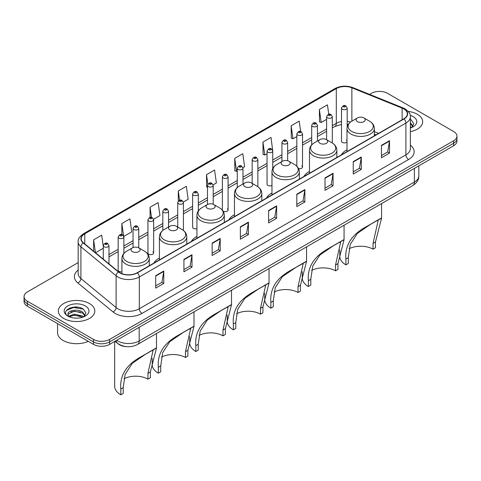 <?xml version="1.0" encoding="UTF-8"?>
<svg xmlns="http://www.w3.org/2000/svg" width="481" height="481" viewBox="0 0 481 481"><rect width="100%" height="100%" fill="white"/><g stroke="black" fill="none" stroke-linecap="round" stroke-linejoin="round"><path stroke-width="0.72" d="M159.415 258.026A20.142 11.628 0 0 0 153.86 263.119M196.933 236.369A20.142 11.628 0 0 0 191.378 241.456M234.451 214.706A20.142 11.628 0 0 0 228.896 219.799M271.963 193.049A20.142 11.628 0 0 0 266.408 198.136M309.481 171.392A20.142 11.628 0 0 0 303.926 176.479M346.999 149.729A20.142 11.628 0 0 0 341.444 154.816M272.751 168.566L272.751 151.034A2.85 1.647 180 0 1 270.989 152.555A2.85 1.647 180 0 1 267.887 152.2A2.85 1.647 180 0 1 267.051 151.034L267.051 184.241A2.85 1.647 0 0 0 267.887 185.401A2.85 1.647 0 0 0 271.963 185.371M223.058 211.087A2.85 1.647 0 0 0 223.22 211.189A2.85 1.647 0 0 0 226.329 211.544A2.85 1.647 0 0 0 228.084 210.023L228.084 176.822A2.85 1.647 180 0 1 226.329 178.343A2.85 1.647 180 0 1 223.22 177.982A2.85 1.647 180 0 1 222.384 176.822L222.384 210.023A2.85 1.647 0 0 0 222.402 210.209M198.31 210.888L198.31 194.011A2.85 1.647 180 0 1 196.549 195.533A2.85 1.647 180 0 1 193.446 195.178A2.85 1.647 180 0 1 192.61 194.011L192.61 227.218A2.85 1.647 0 0 0 193.446 228.379A2.85 1.647 0 0 0 196.933 228.625M153.643 253.006L153.643 219.799A2.85 1.647 180 0 1 151.888 221.32A2.85 1.647 180 0 1 148.779 220.965A2.85 1.647 180 0 1 147.944 219.799L147.944 253.006A2.85 1.647 0 0 0 148.779 254.166A2.85 1.647 0 0 0 151.888 254.521A2.85 1.647 0 0 0 153.643 253.006A2.85 1.647 0 0 0 152.808 251.84M123.87 253.445L123.87 236.989A2.85 1.647 180 0 1 122.108 238.51A2.85 1.647 180 0 1 119.005 238.155A2.85 1.647 180 0 1 118.17 236.989L118.17 270.196A2.85 1.647 0 0 0 119.005 271.356A2.85 1.647 0 0 0 121.903 271.759M347.192 126.87L347.192 108.057A2.85 1.647 180 0 1 345.43 109.578A2.85 1.647 180 0 1 342.328 109.223A2.85 1.647 180 0 1 341.492 108.057L341.492 141.258A2.85 1.647 0 0 0 342.328 142.424A2.85 1.647 0 0 0 346.999 141.853M375.914 134.914L374.362 134.289M298.539 168.554A2.85 1.647 0 0 0 302.525 167.045A2.85 1.647 0 0 0 301.689 165.885M228.084 210.023A2.85 1.647 0 0 0 227.248 208.862M346.999 140.662A2.85 1.647 0 0 0 346.356 140.097M126.701 346.657A11.4 6.584 180 0 1 118.158 343.867L114.995 341.257M78.09 307.233A15.2 8.778 0 0 0 69.192 308.291M78.175 262.596L27.387 291.919A11.4 6.584 0 0 0 24.05 296.573L24.05 301.533A11.4 6.584 0 0 0 27.387 306.193L93.5 344.36A11.4 6.584 0 0 0 109.626 344.36L453.613 145.761A11.4 6.584 0 0 0 456.95 141.107L456.95 138.624A11.4 6.584 0 0 1 453.613 143.278A11.4 6.584 0 0 0 456.95 138.624L456.95 136.141A11.4 6.584 0 0 0 453.613 131.487L387.5 93.32A11.4 6.584 0 0 0 371.374 93.32L369.558 94.366M24.05 296.573A11.4 6.584 0 0 0 27.387 301.226L93.5 339.394A11.4 6.584 0 0 0 109.626 339.394L109.626 341.877L453.613 143.278L109.626 341.877A11.4 6.584 0 0 1 93.5 341.877A11.4 6.584 0 0 0 109.626 341.877L109.626 344.36M27.387 301.226L27.387 303.709L93.5 341.877L27.387 303.709A11.4 6.584 0 0 1 24.05 299.056A11.4 6.584 0 0 0 27.387 303.709L27.387 306.193M417.334 114.262A18.242 10.534 0 0 0 408.219 111.406A18.242 10.534 0 0 1 417.334 114.262A18.242 10.534 0 0 1 422.673 121.711A18.242 10.534 0 0 0 417.334 114.262M89.466 303.553A18.242 10.534 0 0 0 69.589 301.268A18.242 10.534 0 0 0 58.327 311.003A18.242 10.534 0 0 0 63.666 318.446A18.242 10.534 0 0 0 83.55 320.731A18.242 10.534 0 0 0 94.811 311.003A18.242 10.534 0 0 0 89.466 303.553A18.242 10.534 0 0 0 69.589 301.268A18.242 10.534 0 0 0 58.327 311.003A18.242 10.534 0 0 0 63.666 318.446A18.242 10.534 0 0 0 83.55 320.731A18.242 10.534 0 0 0 94.811 311.003A18.242 10.534 0 0 0 89.466 303.553M403.757 108.91A12.163 7.023 180 0 1 407.323 113.877A12.163 7.023 180 0 1 403.757 118.837L137.169 272.751A12.163 7.023 180 0 1 118.609 271.819L83.411 242.797A12.163 7.023 180 0 1 81.211 238.768A12.163 7.023 180 0 1 84.776 233.802L336.297 88.588A12.163 7.023 180 0 1 351.87 87.801L402.134 108.123A12.163 7.023 180 0 1 403.757 108.91M403.974 108.784A12.464 7.197 0 0 0 402.308 107.978L352.044 87.662A12.464 7.197 0 0 0 336.081 88.468L84.56 233.682A12.464 7.197 0 0 0 83.165 242.899L118.356 271.915A12.464 7.197 0 0 0 137.386 272.877L403.974 118.963A12.464 7.197 0 0 0 403.974 108.784M155.712 275.673L155.712 288.083L163.774 283.429L163.774 271.019L155.712 275.673M155.712 285.882L161.923 282.299L163.744 271.428A3.042 1.756 -120 0 0 163.774 271.019M161.869 282.329L163.774 283.429M183.928 259.379L183.928 271.795L191.991 267.135L191.991 254.726L183.928 259.379M183.928 269.588L190.139 266.005L191.961 255.14A3.042 1.756 -120 0 0 191.991 254.726M190.085 266.035L191.991 267.135M212.145 243.091L212.145 255.501L220.208 250.848L220.208 238.432L212.145 243.091M212.145 253.301L218.356 249.711L220.178 238.847A3.042 1.756 -120 0 0 220.208 238.432M218.302 249.747L220.208 250.848M240.368 226.798L240.368 239.207L248.43 234.554L248.43 222.144L240.368 226.798M240.368 237.007L246.573 233.423L248.394 222.553A3.042 1.756 -120 0 0 248.43 222.144M246.519 233.453L248.43 234.554M381.451 145.34L381.451 157.756L389.514 153.096L389.514 140.686L381.451 145.34M381.451 155.549L387.662 151.966L389.484 141.095A3.042 1.756 -120 0 0 389.514 140.686M387.608 151.996L389.514 153.096M353.234 161.634L353.234 174.044L361.297 169.39L361.297 156.974L353.234 161.634M353.234 171.843L359.445 168.26L361.267 157.389A3.042 1.756 -120 0 0 361.297 156.974M359.391 168.29L361.297 169.39M325.018 177.922L325.018 190.338L333.08 185.684L333.08 173.268L325.018 177.922M325.018 188.131L331.229 184.548L333.05 173.683A3.042 1.756 -120 0 0 333.08 173.268M331.175 184.578L333.08 185.684M296.801 194.216L296.801 206.626L304.864 201.972L304.864 189.562L296.801 194.216M296.801 204.425L303.012 200.842L304.828 189.971A3.042 1.756 -120 0 0 304.864 189.562M302.958 200.872L304.864 201.972M268.584 210.504L268.584 222.919L276.647 218.266L276.647 205.85L268.584 210.504M268.584 220.719L274.795 217.129L276.611 206.265A3.042 1.756 -120 0 0 276.647 205.85M274.741 217.165L276.647 218.266M410.359 131.668A18.242 10.534 0 0 0 422.673 121.711A18.242 10.534 0 0 1 410.359 131.668M109.626 339.394L453.613 140.795A11.4 6.584 0 0 0 456.95 136.141M153.577 219.246L159.951 215.56L158.129 202.591L150.072 207.245L150.072 217.424M123.797 236.436L131.734 231.854L129.912 218.885L121.849 223.539L121.849 234.644M103.283 246.464L101.695 235.173L93.633 239.833L93.633 251.226M242.905 167.671L244.607 166.691L242.785 153.722L234.722 158.375L234.854 170.713M272.679 150.481L271.001 137.428L262.939 142.081L263.071 154.419M300.679 131.541L299.218 121.134L291.155 125.794L291.288 138.131M328.757 114.274L327.435 104.846L319.378 109.5L319.504 121.837M183.351 202.05L188.167 199.272L186.351 186.303L178.289 190.957L178.289 201.118M213.125 184.86L216.384 182.978L214.568 170.009L206.505 174.663L206.632 187.001M207.497 187.325L206.505 186.953M206.505 174.663L207.846 184.217M234.722 158.375L236.544 171.344L237.271 170.923M236.544 171.344L234.722 170.665M262.939 142.081L264.76 155.05L267.051 153.728M264.76 155.05L262.939 154.371M291.155 125.794L292.977 138.762L296.825 136.538M292.977 138.762L291.155 138.077M319.378 109.5L321.194 122.469L326.605 119.348M321.194 122.469L319.378 121.789M178.289 190.957L179.599 200.3M150.072 207.245L151.497 217.424M121.849 223.539L123.587 235.906M95.509 252.772L103.283 248.28M93.633 239.833L95.442 252.717M410.359 126.683L411.514 127.585M410.359 127.663L410.69 127.886M410.359 122.739L412.975 126.244M410.359 123.725L412.782 126.503M410.359 127.994A12.392 7.155 0 0 0 413.191 126.768A12.392 7.155 0 0 0 413.191 116.655A12.392 7.155 0 0 0 410.221 115.386M411.802 127.459L413.744 123.647L411.291 119.949M410.359 119.486L411.123 119.835M373.04 249.188L373.04 243.374L378.162 220.508L376.605 220.797L371.194 223.881L357.383 233.387L350.252 244.402L348.316 257.654L345.899 259.049C344.763 245.659 351.31 235.023 365.536 227.146L381.583 218.067L375.463 241.979L375.463 247.793L373.04 249.188A17.484 10.095 0 0 0 349.104 248.761M348.316 257.654L348.316 263.462L345.899 264.857A20.905 12.067 0 0 1 339.778 256.325L339.778 250.018M357.455 121.651A4.563 2.633 0 0 0 363.907 121.651A4.563 2.633 0 0 0 363.907 117.923L369.57 121.194A12.566 7.257 0 0 1 369.57 131.457A12.566 7.257 0 0 1 351.791 131.457A12.566 7.257 0 0 1 351.791 121.194C348.695 123.034 347.102 125.475 346.999 128.517A13.684 7.9 0 0 0 351.004 134.103A13.684 7.9 0 0 0 365.915 135.816A13.684 7.9 0 0 0 374.362 128.517C374.26 125.475 372.661 123.034 369.57 121.194L363.907 117.923A4.563 2.633 0 0 0 357.455 117.923A4.563 2.633 0 0 0 357.455 121.651M345.899 259.049L345.899 264.857M381.012 218.212L365.536 227.146L381.012 218.212M335.528 270.845L335.528 265.037L340.644 242.165L339.087 242.454L333.676 245.538L319.865 255.05L312.734 266.059L310.804 279.311L308.381 280.706C307.245 267.316 313.792 256.686 328.024 248.803L344.065 239.724L337.945 263.642L337.945 269.45L335.528 270.845A17.484 10.095 0 0 0 311.592 270.418M310.804 279.311L310.804 285.119L308.381 286.52A20.905 12.067 0 0 1 302.26 277.982L302.26 271.675M319.937 143.308A4.563 2.633 0 0 0 326.389 143.308A4.563 2.633 0 0 0 326.389 139.586L332.052 142.851A12.566 7.257 0 0 1 332.052 153.114A12.566 7.257 0 0 1 314.279 153.114A12.566 7.257 0 0 1 314.279 142.851C311.183 144.691 309.584 147.132 309.481 150.18A13.684 7.9 0 0 0 313.492 155.766A13.684 7.9 0 0 0 328.403 157.479A13.684 7.9 0 0 0 336.844 150.18C336.748 147.132 335.149 144.691 332.052 142.851L326.389 139.586A4.563 2.633 0 0 0 319.937 139.586A4.563 2.633 0 0 0 319.937 143.308M308.381 280.706L308.381 286.52M343.494 239.869L328.024 248.803L343.494 239.869M298.01 292.508L298.01 286.694L303.132 263.828L301.575 264.117L296.164 267.202L282.347 276.707L275.216 287.722L273.286 300.968L270.869 302.369C269.733 288.979 276.274 278.343 290.506 270.46L306.553 261.387L300.427 285.299L300.427 291.113L298.01 292.508A17.484 10.095 0 0 0 274.074 292.081M273.286 300.968L273.286 306.782L270.869 308.177A20.905 12.067 0 0 1 264.742 299.645L264.742 293.338M282.425 164.965A4.563 2.633 0 0 0 288.871 164.965A4.563 2.633 0 0 0 288.871 161.243L294.534 164.514A12.566 7.257 0 0 1 294.534 174.777A12.566 7.257 0 0 1 276.761 174.777A12.566 7.257 0 0 1 276.761 164.514C273.665 166.354 272.066 168.795 271.963 171.837A13.684 7.9 0 0 0 275.974 177.423A13.684 7.9 0 0 0 290.885 179.136A13.684 7.9 0 0 0 299.332 171.837C299.23 168.795 297.631 166.354 294.534 164.514L288.871 161.243A4.563 2.633 0 0 0 282.425 161.243A4.563 2.633 0 0 0 282.425 164.965M270.869 302.369L270.869 308.177M305.982 261.532L290.506 270.46L305.982 261.532M260.492 314.165L260.492 308.357L265.614 285.486L264.057 285.774L258.646 288.859L244.829 298.37L237.698 309.379L235.768 322.631L233.351 324.026C232.215 310.636 238.762 300.006 252.988 292.123L269.035 283.044L262.915 306.962L262.915 312.77L260.492 314.165A17.484 10.095 0 0 0 236.556 313.738M235.768 322.631L235.768 328.439L233.351 329.84A20.905 12.067 0 0 1 227.23 321.302L227.23 314.995M244.907 186.628A4.563 2.633 0 0 0 251.359 186.628A4.563 2.633 0 0 0 251.359 182.906L257.022 186.171A12.566 7.257 0 0 1 257.022 196.434A12.566 7.257 0 0 1 239.243 196.434A12.566 7.257 0 0 1 239.243 186.171C236.147 188.011 234.554 190.452 234.451 193.5A13.684 7.9 0 0 0 238.456 199.086A13.684 7.9 0 0 0 253.367 200.793A13.684 7.9 0 0 0 261.814 193.5C261.712 190.452 260.113 188.011 257.022 186.171L251.359 182.906A4.563 2.633 0 0 0 244.907 182.906A4.563 2.633 0 0 0 244.907 186.628M233.351 324.026L233.351 329.84M268.464 283.189L252.988 292.123L268.464 283.189M222.98 335.828L222.98 330.014L228.096 307.149L226.539 307.431L221.128 310.522L207.317 320.027L200.186 331.042L198.256 344.288L195.833 345.689C194.697 332.299 201.244 321.663 215.476 313.78L231.517 304.707L225.397 328.619L225.397 334.427L222.98 335.828A17.484 10.095 0 0 0 199.044 335.401M198.256 344.288L198.256 350.102L195.833 351.497A20.905 12.067 0 0 1 189.712 342.965L189.712 336.658M207.389 208.285A4.563 2.633 0 0 0 213.841 208.285A4.563 2.633 0 0 0 213.841 204.563L219.504 207.834A12.566 7.257 0 0 1 219.504 218.097A12.566 7.257 0 0 1 201.731 218.097A12.566 7.257 0 0 1 201.731 207.834C198.635 209.668 197.036 212.115 196.933 215.157A13.684 7.9 0 0 0 200.944 220.743A13.684 7.9 0 0 0 215.855 222.456A13.684 7.9 0 0 0 224.296 215.157C224.194 212.115 222.601 209.668 219.504 207.834L213.841 204.563A4.563 2.633 0 0 0 207.389 204.563A4.563 2.633 0 0 0 207.389 208.285M195.833 345.689L195.833 351.497M230.946 304.846L215.476 313.78L230.946 304.846M185.462 357.485L185.462 351.677L190.584 328.806L189.027 329.094L183.616 332.179L169.799 341.69L162.668 352.699L160.738 365.951L158.321 367.346C157.185 353.956 163.726 343.32 177.958 335.443L194.005 326.365L187.879 350.276L187.879 356.09L185.462 357.485A17.484 10.095 0 0 0 161.526 357.058M160.738 365.951L160.738 371.759L158.321 373.16A20.905 12.067 0 0 1 152.194 364.622L152.194 358.315M169.877 229.948A4.563 2.633 0 0 0 176.323 229.948A4.563 2.633 0 0 0 176.323 226.22L181.986 229.491A12.566 7.257 0 0 1 181.986 239.754A12.566 7.257 0 0 1 164.213 239.754A12.566 7.257 0 0 1 164.213 229.491C161.117 231.331 159.518 233.772 159.415 236.82A13.684 7.9 0 0 0 163.426 242.406A13.684 7.9 0 0 0 178.337 244.114A13.684 7.9 0 0 0 186.784 236.82C186.682 233.772 185.083 231.331 181.986 229.491L176.323 226.22A4.563 2.633 0 0 0 169.877 226.22A4.563 2.633 0 0 0 169.877 229.948M158.321 367.346L158.321 373.16M193.428 326.509L177.958 335.443L193.428 326.509M147.944 379.148L147.944 373.334L153.066 350.463L151.509 350.751L146.098 353.842L132.281 363.347L125.15 374.356L123.22 387.608L120.803 389.003C119.667 375.619 126.214 364.983 140.44 357.1L156.487 348.028L150.367 371.939L150.367 377.747L147.944 379.148A17.484 10.095 0 0 0 124.008 378.721M123.22 387.608L123.22 393.422L120.803 394.817A20.905 12.067 0 0 1 114.682 386.285L114.682 341.438M132.359 251.605A4.563 2.633 0 0 0 138.811 251.605A4.563 2.633 0 0 0 138.811 247.883L144.474 251.154A12.566 7.257 0 0 1 144.474 261.411A12.566 7.257 0 0 1 126.695 261.411A12.566 7.257 0 0 1 126.695 251.154C123.599 252.988 122.006 255.429 121.903 258.477A13.684 7.9 0 0 0 125.908 264.063A13.684 7.9 0 0 0 140.819 265.777A13.684 7.9 0 0 0 149.266 258.477C149.164 255.429 147.565 252.988 144.474 251.154L138.811 247.883A4.563 2.633 0 0 0 132.359 247.883A4.563 2.633 0 0 0 132.359 251.605M120.803 389.003L120.803 394.817M155.916 348.166L140.44 357.1L155.916 348.166M57.564 323.611L57.564 332.72A19.006 10.973 0 0 0 63.131 340.482A19.006 10.973 0 0 0 88.294 341.354M74.495 318.055L77.387 318.139M68.813 316.233L74.345 314.123L82.642 316.065L83.652 316.871M69.318 316.769L74.345 315.109L82.828 317.177M68.897 316.618L68.007 314.538A8.592 4.96 0 0 0 69.396 316.835M85.113 315.536L82.642 312.127C77.489 308.279 66.877 310.654 68.007 314.538L67.977 314.159M68.031 314.658L68.272 314.021L74.345 311.171L82.642 313.107L84.915 315.789M83.941 316.751L85.883 312.939L83.429 309.241C74.735 302.988 59.283 311.225 68.206 316.276L68.645 316.546M85.329 305.94A12.392 7.155 0 0 0 67.809 305.94A12.392 7.155 0 0 0 67.809 316.059A12.392 7.155 0 0 0 85.329 316.059A12.392 7.155 0 0 0 85.329 305.94M66.39 310.479L73.671 307.497L83.261 309.127M70.935 311.935L73.671 311.435L80.513 312.025M70.935 315.873L73.671 315.38L80.513 315.963M116.667 340.295A15.2 8.778 0 0 0 117.689 340.945A15.2 8.778 0 0 0 139.183 340.945L414.375 182.065A15.2 8.778 0 0 0 418.825 175.86C418.939 179.629 416.931 182.858 412.8 185.546L137.608 344.426A7.6 4.389 60 0 0 139.183 340.945L139.183 327.29M414.375 168.41L414.375 182.065A7.6 4.389 60 0 1 412.8 185.546M116.047 340.65A7.6 5.087 129.5 0 0 117.376 343.121L115.067 341.215M453.613 145.761L453.613 140.795M93.5 344.36L93.5 339.394M410.359 145.148A19.006 10.973 180 0 1 408.597 159.494L142.009 313.408A3.8 2.195 60 0 1 139.322 308.748L405.91 154.834A15.2 8.778 0 0 0 410.359 148.629L410.359 116.853A15.2 8.778 180 0 1 405.91 123.058A3.8 2.195 -120 0 0 403.974 118.963M142.009 313.408A19.006 10.973 180 0 1 115.133 313.408A19.006 10.973 180 0 1 113.005 311.941L77.808 282.918A19.006 10.973 180 0 1 78.175 270.045M117.821 308.748A15.2 8.778 0 0 0 139.322 308.748L139.322 276.972A15.2 8.778 180 0 1 116.119 275.799L80.922 246.783A15.2 8.778 180 0 1 78.175 241.751L78.175 273.527A15.2 8.778 0 0 0 80.922 278.559L116.119 307.575A15.2 8.778 0 0 0 117.821 308.748M410.359 116.853C410.87 114.478 409.121 111.832 405.122 108.91L403.126 107.936A3.8 1.78 112 0 0 402.308 107.978M403.126 107.936L352.862 87.62C346.567 85.39 340.59 85.714 334.932 88.588A3.8 2.195 60 0 1 336.081 88.468M84.56 233.682A3.8 2.195 -120 0 0 83.411 233.802C79.467 236.64 77.718 239.285 78.175 241.751M83.165 242.899A3.8 2.543 129.5 0 0 80.922 246.783L80.922 278.559A3.8 2.543 -50.5 0 1 77.808 282.918M352.862 87.62A3.8 1.78 112 0 0 352.044 87.662M118.356 271.915A3.8 2.543 129.5 0 0 116.119 275.799L116.119 307.575A3.8 2.543 -50.5 0 1 113.005 311.941M137.386 272.877A3.8 2.195 60 0 1 139.322 276.972L405.91 123.058L405.91 154.834A3.8 2.195 60 0 0 408.597 159.494M84.776 233.802L84.776 243.921M402.134 108.123L402.134 119.775M351.87 87.801L351.87 121.146M378.601 133.363L374.362 131.65M350.475 122.072A12.163 7.023 0 0 0 347.192 121.416M341.492 121.567A12.163 7.023 0 0 0 336.297 123.346L332.305 125.649M336.297 88.588L336.297 123.346A6.842 3.95 60 0 1 334.878 126.479L332.305 127.964M326.605 128.944L317.418 134.247M311.712 137.536L302.525 142.839M296.825 146.134L287.638 151.437M281.938 154.726L272.751 160.035M267.051 163.324L257.864 168.627M252.164 171.921L242.977 177.224M237.271 180.513L228.084 185.822M222.384 189.111L213.197 194.414M207.497 197.709L198.31 203.012M192.61 206.301L183.423 211.604M177.723 214.899L168.53 220.202M162.831 223.491L153.643 228.8M147.944 232.089L138.756 237.392M133.057 240.686L123.87 245.989M118.17 249.278L108.983 254.587M103.283 257.876L102.351 258.411M268.584 210.9L276.611 206.265M296.801 194.607L304.828 189.971M325.018 178.319L333.05 173.683M353.234 162.025L361.267 157.389M381.451 145.737L389.484 141.095M240.368 227.188L248.394 222.553M212.145 243.482L220.178 238.847M183.928 259.776L191.961 255.14M155.712 276.064L163.744 271.428M375.463 241.979L373.04 243.374M337.945 263.642L335.528 265.037M300.427 285.299L298.01 286.694M262.915 306.962L260.492 308.357M225.397 328.619L222.98 330.014M187.879 350.276L185.462 351.677M150.367 371.939L147.944 373.334M343.668 106.89A0.95 0.547 0 0 0 345.015 106.89A0.95 0.547 0 0 0 345.015 106.115A0.95 0.547 0 0 0 343.668 106.115A0.95 0.547 0 0 0 343.668 106.89M332.305 143.001L332.305 116.655A2.85 1.647 180 0 1 330.543 118.17A2.85 1.647 180 0 1 327.435 117.815A2.85 1.647 180 0 1 326.605 116.655L326.605 139.706M328.782 115.488A0.95 0.547 0 0 0 330.122 115.488A0.95 0.547 0 0 0 330.122 114.712A0.95 0.547 0 0 0 328.782 114.712A0.95 0.547 0 0 0 328.782 115.488M317.418 141.041L317.418 125.246A2.85 1.647 180 0 1 315.656 126.768A2.85 1.647 180 0 1 312.548 126.413A2.85 1.647 180 0 1 311.712 125.246L311.712 144.853M313.895 124.086A0.95 0.547 0 0 0 315.235 124.086A0.95 0.547 0 0 0 315.235 123.31A0.95 0.547 0 0 0 313.895 123.31A0.95 0.547 0 0 0 313.895 124.086M302.525 167.045L302.525 133.844A2.85 1.647 180 0 1 300.769 135.365A2.85 1.647 180 0 1 297.661 135.005A2.85 1.647 180 0 1 296.825 133.844L296.825 166.234M299.002 132.678A0.95 0.547 0 0 0 300.348 132.678A0.95 0.547 0 0 0 300.348 131.902A0.95 0.547 0 0 0 299.002 131.902A0.95 0.547 0 0 0 299.002 132.678M287.638 160.738L287.638 142.436A2.85 1.647 180 0 1 285.876 143.957A2.85 1.647 180 0 1 282.774 143.603A2.85 1.647 180 0 1 281.938 142.436L281.938 161.526M284.115 141.276A0.95 0.547 0 0 0 285.461 141.276A0.95 0.547 0 0 0 285.461 140.5A0.95 0.547 0 0 0 284.115 140.5A0.95 0.547 0 0 0 284.115 141.276M269.228 149.874A0.95 0.547 0 0 0 270.575 149.874A0.95 0.547 0 0 0 270.575 149.098A0.95 0.547 0 0 0 269.228 149.098A0.95 0.547 0 0 0 269.228 149.874M257.864 186.706L257.864 159.632A2.85 1.647 180 0 1 256.102 161.153A2.85 1.647 180 0 1 252.994 160.792A2.85 1.647 180 0 1 252.164 159.632L252.164 183.369M254.341 158.465A0.95 0.547 0 0 0 255.682 158.465A0.95 0.547 0 0 0 255.682 157.69A0.95 0.547 0 0 0 254.341 157.69A0.95 0.547 0 0 0 254.341 158.465M242.977 184.019L242.977 168.224A2.85 1.647 180 0 1 241.215 169.745A2.85 1.647 180 0 1 238.107 169.39A2.85 1.647 180 0 1 237.271 168.224L237.271 187.59M239.454 167.063A0.95 0.547 0 0 0 240.795 167.063A0.95 0.547 0 0 0 240.795 166.288A0.95 0.547 0 0 0 239.454 166.288A0.95 0.547 0 0 0 239.454 167.063M224.561 175.655A0.95 0.547 0 0 0 225.908 175.655A0.95 0.547 0 0 0 225.908 174.88A0.95 0.547 0 0 0 224.561 174.88A0.95 0.547 0 0 0 224.561 175.655M213.197 204.257L213.197 185.419A2.85 1.647 180 0 1 211.436 186.935A2.85 1.647 180 0 1 208.333 186.58A2.85 1.647 180 0 1 207.497 185.419L207.497 204.503M209.674 184.253A0.95 0.547 0 0 0 211.021 184.253A0.95 0.547 0 0 0 211.021 183.477A0.95 0.547 0 0 0 209.674 183.477A0.95 0.547 0 0 0 209.674 184.253M194.787 192.851A0.95 0.547 0 0 0 196.134 192.851A0.95 0.547 0 0 0 196.134 192.075A0.95 0.547 0 0 0 194.787 192.075A0.95 0.547 0 0 0 194.787 192.851M183.423 230.459L183.423 202.609A2.85 1.647 180 0 1 181.662 204.13A2.85 1.647 180 0 1 178.553 203.77A2.85 1.647 180 0 1 177.723 202.609L177.723 227.026M179.9 201.443A0.95 0.547 0 0 0 181.241 201.443A0.95 0.547 0 0 0 181.241 200.667A0.95 0.547 0 0 0 179.9 200.667A0.95 0.547 0 0 0 179.9 201.443M168.53 226.996L168.53 211.201A2.85 1.647 180 0 1 166.775 212.722A2.85 1.647 180 0 1 163.666 212.368A2.85 1.647 180 0 1 162.831 211.201L162.831 230.417M165.013 210.041A0.95 0.547 0 0 0 166.354 210.041A0.95 0.547 0 0 0 166.354 209.265A0.95 0.547 0 0 0 165.013 209.265A0.95 0.547 0 0 0 165.013 210.041M150.12 218.639A0.95 0.547 0 0 0 151.467 218.639A0.95 0.547 0 0 0 151.467 217.857A0.95 0.547 0 0 0 150.12 217.857A0.95 0.547 0 0 0 150.12 218.639M138.756 247.853L138.756 228.397A2.85 1.647 180 0 1 136.995 229.918A2.85 1.647 180 0 1 133.892 229.557A2.85 1.647 180 0 1 133.057 228.397L133.057 247.553M135.233 227.23A0.95 0.547 0 0 0 136.58 227.23A0.95 0.547 0 0 0 136.58 226.455A0.95 0.547 0 0 0 135.233 226.455A0.95 0.547 0 0 0 135.233 227.23M120.346 235.828A0.95 0.547 0 0 0 121.693 235.828A0.95 0.547 0 0 0 121.693 235.053A0.95 0.547 0 0 0 120.346 235.053A0.95 0.547 0 0 0 120.346 235.828M108.983 263.877L108.983 245.587A2.85 1.647 180 0 1 107.221 247.108A2.85 1.647 180 0 1 104.112 246.747A2.85 1.647 180 0 1 103.283 245.587L103.283 259.181M105.459 244.42A0.95 0.547 0 0 0 106.8 244.42A0.95 0.547 0 0 0 106.8 243.645A0.95 0.547 0 0 0 105.459 243.645A0.95 0.547 0 0 0 105.459 244.42M137.608 344.426C131.493 347.498 125.379 347.498 119.258 344.426L117.376 343.121M418.825 175.86L418.825 165.843M334.932 88.588L83.411 233.802M348.268 124.405L347.192 124.284M341.492 124.405L334.878 126.479M326.605 131.253L317.418 136.562M311.712 139.851L302.525 145.154M296.825 148.449L287.638 153.752M281.938 157.04L272.751 162.35M267.051 165.638L257.864 170.941M252.164 174.236L242.977 179.539M237.271 182.828L228.084 188.131M222.384 191.426L213.197 196.729M207.497 200.018L198.31 205.327M192.61 208.616L183.423 213.919M177.723 217.214L168.53 222.517M162.831 225.805L153.643 231.108M147.944 234.403L138.756 239.706M133.057 243.001L123.87 248.304M118.17 251.593L108.983 256.896M375.998 134.866L374.362 134.205M374.362 135.81L374.362 128.517M381.583 218.067L381.583 203.571M346.999 151.611L346.999 128.517M357.455 117.923L351.791 121.194M336.844 157.473L336.844 150.18M344.065 239.724L344.065 225.228M309.481 173.268L309.481 150.18M319.937 139.586L314.279 142.851M299.332 179.13L299.332 171.837M306.553 261.387L306.553 246.891M271.963 194.931L271.963 171.837M282.425 161.243L276.761 164.514M261.814 200.793L261.814 193.5M269.035 283.044L269.035 268.548M234.451 216.588L234.451 193.5M244.907 182.906L239.243 186.171M224.296 222.45L224.296 215.157M231.517 304.707L231.517 290.205M196.933 238.251L196.933 215.157M207.389 204.563L201.731 207.834M186.784 244.107L186.784 236.82M194.005 326.365L194.005 311.868M159.415 259.908L159.415 236.82M169.877 226.22L164.213 229.491M149.266 265.771L149.266 258.477M156.487 348.028L156.487 333.525M121.903 273.659L121.903 258.477M132.359 247.883L126.695 251.154M347.192 108.057L345.965 106.024C344.312 104.828 342.821 105.507 341.492 108.057M332.305 116.655L331.072 114.616C329.419 113.426 327.928 114.105 326.605 116.655M317.418 125.246L316.185 123.214C314.532 122.018 313.041 122.697 311.712 125.246M302.525 133.844L301.298 131.812C299.645 130.616 298.154 131.295 296.825 133.844M287.638 142.436L286.411 140.404C284.758 139.213 283.267 139.887 281.938 142.436M272.751 151.034L271.524 149.002C269.871 147.805 268.38 148.485 267.051 151.034M257.864 159.632L256.632 157.594C254.978 156.403 253.487 157.083 252.164 159.632M242.977 168.224L241.745 166.192C240.091 165.001 238.6 165.674 237.271 168.224M228.084 176.822L226.858 174.789C225.204 173.593 223.713 174.272 222.384 176.822M213.197 185.419L211.971 183.381C210.317 182.191 208.826 182.87 207.497 185.419M198.31 194.011L197.084 191.979C195.43 190.783 193.939 191.462 192.61 194.011M183.423 202.609L182.191 200.577C180.537 199.381 179.046 200.06 177.723 202.609M168.53 211.201L167.304 209.169C165.65 207.978 164.159 208.652 162.831 211.201M153.643 219.799L152.417 217.767C150.763 216.57 149.272 217.25 147.944 219.799M138.756 228.397L137.53 226.359C135.876 225.168 134.385 225.848 133.057 228.397M123.87 236.989L122.643 234.956C120.99 233.766 119.498 234.439 118.17 236.989M108.983 245.587L107.75 243.554C106.097 242.358 104.605 243.037 103.283 245.587"/></g></svg>
